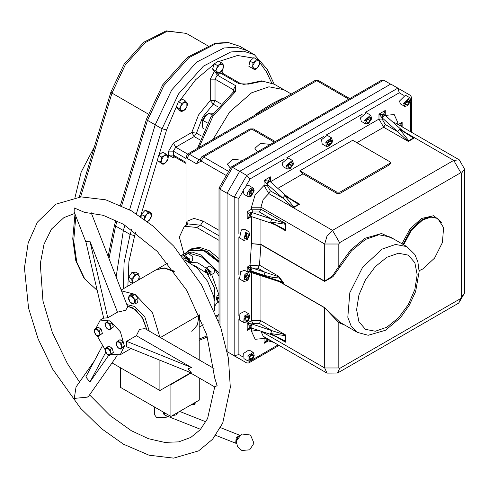 <?xml version="1.0" encoding="UTF-8"?>
<svg xmlns="http://www.w3.org/2000/svg" width="489" height="489" viewBox="0 0 489 489"><rect width="100%" height="100%" fill="white"/><g stroke="black" fill="none" stroke-linecap="round" stroke-linejoin="round"><path stroke-width="0.73" d="M270.411 144.402L260.448 143.387L254.891 148.271L257.397 151.92M242.837 160.325L232.868 159.31L227.312 164.194L230.472 168.204M251.505 92.867L229.561 112.024L213.021 139.438L229.561 112.024L251.505 92.867L268.974 86.797L283.785 89.67L268.974 86.797L251.505 92.867M253.687 115.96L258.877 111.975L271.138 104.206L281.695 98.802L285.704 97.476M219.011 261.273L207.654 251.646L197.874 248.241L189.579 249.855L186.749 252.104M219.011 258.528L209.292 250.698L199.512 247.3L191.217 248.907L189.579 249.855M219.011 240.313L196.7 227.434L184.408 226.218L179.322 237.067L183.925 253.736M390.656 84.145L383.7 80.129L232.581 167.372L219.989 189.188L219.011 188.155L219.011 322.33M219.011 188.155L231.199 167.042L381.744 80.129L383.7 80.129M286.328 98.246L262.33 112.103L260.655 111.938L279.292 100.875L315.063 80.526L316.738 80.691L286.328 98.246L284.659 98.081M238.876 319.36L238.876 354.586L234.158 355.717L234.158 197.22L227.073 193.131L227.073 350.864L227.073 193.277L219.989 189.188L219.989 325.106M239.793 358.969L232.562 354.941M231.199 167.042L232.581 167.372L239.604 171.425M186.15 225.215L186.994 221.279L187.373 224.506M406.909 246.621L414.831 254.549L417.838 261.743L419.116 271.56L415.619 291.493L409.372 305.167L400.528 317.581L385.491 330.252L368.205 335.277L357.398 332.373L351.279 326.383L347.82 317.208L349.812 292.703L362.704 267.116L382.154 249.078L395.552 244.421L406.909 246.621L390.222 236.988L378.865 234.787L365.466 239.445L351.548 250.814L339.922 266.976L338.834 266.377L350.668 249.928L364.837 238.351L381.512 233.51L394.311 239.347M419.104 270.747L422.765 268.999L434.574 258.045L442.398 242.513L443.609 227.642L437.796 218.43L430.901 217.092L422.765 219.922L411.5 230.16L403.663 244.751M339.922 266.976L332.936 276.719L324.635 281.444L260.882 244.641L251.474 243.62L260.918 244.384L324.665 281.193L332.404 276.089L338.834 266.377L338.834 244.023L339.623 242.66L460.827 172.684L461.616 173.137L461.616 297.098L460.827 298.461L339.623 368.437L338.834 367.985L338.834 322.654L324.665 307.844L280.24 282.196M263.932 275.246L265.044 272.312L257.917 268.198L252.055 267.984L278.235 276.566L278.761 276.322L283.84 283.174L250.282 272.208L249.873 271.206L282.196 281.982L278.681 277.037L273.699 277.611L263.932 275.246L250.943 270.918L249.476 270.081L247.183 267.128L250.888 267.636L252.055 267.984L250.943 270.918M281.047 282.459L324.635 307.63L339.922 322.257L338.834 322.654L344.8 325.099M284.647 229.812L285.056 229.579L285.056 224.188L270.668 222.085L285.056 229.579L285.515 230.722L281.199 227.477L271.077 223.088L270.668 222.085L271.78 219.158L285.515 223.455L285.056 224.188L284.647 223.485M284.647 341.267L285.056 341.029L285.056 335.643L270.668 333.541L285.056 341.029L285.515 342.178L281.199 338.932L271.077 334.537L270.668 333.541L271.78 330.607L285.515 334.904L285.056 335.643L284.647 334.934M250.282 272.208L247.183 271.413L247.183 267.128L250.007 265.496L259.47 265.185L278.761 276.322L278.681 277.037L278.235 276.566M389.617 164.756L390.271 163.846L390.271 162.537L389.617 161.633L352.673 140.3L299.91 170.765L302.978 173.846L336.854 193.399L340.002 193.399L389.617 164.756L389.617 163.448L390.271 162.537M242.941 191.315L238.876 198.351L234.158 197.22L246.749 175.41L397.863 88.161L390.778 84.071L239.665 171.315L246.749 175.41L250.087 178.931L245.9 186.187M227.073 193.131L239.665 171.315M250.068 361.12L248.705 362.985L246.749 362.985L227.244 351.725M407.887 140.673L408.706 140.673L413.37 137.984L399.69 129.267L408.706 140.673L408.297 141.443L397.71 131.694L399.69 129.267L400.76 129.12L409.623 135.691L414.593 137.806L413.37 137.984L413.37 137.513M292.978 207.018L293.797 207.018L298.461 204.323L284.781 195.606L293.797 207.018L293.388 207.788L282.795 198.039L284.781 195.606L285.851 195.466L294.714 202.036L299.684 204.151L298.461 204.323L298.461 203.852M299.91 170.765L336.854 192.091L340.002 192.091L389.617 163.448M410.65 99.071L411.432 97.128L410.454 95.434L397.863 88.161L410.454 95.434L397.863 88.161L399.25 92.818L365.106 112.531M400.222 125.746L402.154 122.256L401.628 126.559M384.812 114.903L385.173 115.3L384.103 115.447L382.123 117.873L382.123 119.059L385.271 124.512L397.71 131.694L382.123 117.873L378.975 114.114L385.271 110.477L384.812 114.903L383.394 114.664L385.271 110.477L385.271 115.386M270.386 181.755L378.975 119.059L378.975 114.114L383.18 114.787L384.103 115.447L383.18 114.787L381.664 117.421M266.749 183.76L264.066 180.453L268.272 181.126L269.194 181.786L268.485 181.003L270.362 176.816L269.904 181.248L268.272 181.126L266.749 183.76L267.214 184.219L269.194 181.786L270.264 181.645L285.851 195.466M250.79 216.382L247.183 218.999L249.873 215.282L250.79 216.382L271.077 223.088M251.395 212.397L249.873 215.032L247.183 211.725L252.018 212.568L250.906 215.502L251.315 216.499M282.532 282.948L282.196 281.982L283.84 283.174M249.476 270.081L250.888 267.636L250.007 265.496L251.474 243.62L251.474 216.554M250.79 327.838L247.183 330.448L249.873 326.731L250.79 327.838L271.077 334.537M251.395 323.852L249.873 326.487L247.183 323.18L252.018 324.024L250.906 326.952L251.315 327.954M266.749 339.684L267.666 340.79L264.066 343.4L266.749 339.684L267.214 339.635L268.21 340.876L273.779 342.367M267.666 340.79L268.21 340.876M251.37 267.813L249.873 270.429L249.873 271.206L247.183 271.413M199.206 319.702L199.579 315.558L199.206 319.702M173.827 270.961L164.493 267.905L156.59 269.518L164.493 267.905L173.827 270.961M214.549 310.943L213.791 296.664L207.568 281.212L197.299 268.094L185.313 260.301M219.011 262.422L203.503 250.447L189.469 250.533L203.503 250.447L219.011 262.422M190.832 373.119L170.912 384.623L170.514 384.397M199.243 377.979L199.243 400.112L170.912 416.469L120.538 387.386L120.538 367.783M170.912 384.623L170.912 416.469M149.279 331.139L144.86 317.043L134.732 306.456L126.859 304.58M199.206 359.965L199.2 314.702L197.354 324.989L191.829 331.426M174.384 271.713L164.383 268.149L156.211 269.732L164.383 268.149L174.384 271.713M159.909 337.276L152.544 312.991L135.202 294.464M134.933 294.305L121.541 290.876M190.441 372.893L159.915 390.515L159.915 360.216M112.048 362.881L159.915 390.515M135.563 309.788L143.057 318.773L146.883 329.757L142.079 317.153L132.904 307.96L127.44 306.071L135.563 309.788M94.279 361.065L76.064 386.976L74.267 398.425L87.39 397.141L88.815 395.937L117.109 355.68M89.573 394.861L109.921 415.405L131.29 430.717L148.424 438.682L164.481 442.368L178.742 441.848L190.838 437.392L200.252 429.709L207.611 418.596L214.75 386.927L217.116 385.662L214.757 378.119L206.749 334.672L186.621 290.185L157.36 251.444L123.497 224.28L103.124 215.258L84.505 212.348L74.267 207.953L74.169 211.859L86.058 242.495M214.072 368.547L144.909 328.614L139.53 329.335L136.388 335.711L191.492 367.526L187.947 368.822L191.492 372.979L126.669 346.774L126.669 341.322L191.492 367.526M91.223 212.727L127.763 306.915L125.642 310.252L117.476 312.19L107.757 317.801L103.668 318.168L85.832 241.542L89.921 241.175L117.476 312.19M96.107 328.04L100.221 320.057L110.239 321.047L120.392 331.86L124.395 346.029M124.395 346.09L120.251 354.757L111.284 354.323M136.388 335.711L126.669 341.322M105.001 349.586L97.036 335.723M108.796 355.21L89.921 382.056L85.832 376.964L102.17 346.2M105.722 352.3L89.921 382.056M107.757 317.801L89.921 241.175M154.64 407.105L154.64 414.861L156.584 417.569L165.967 417.569L167.489 416.2M162.947 411.872L164.756 415.106M165.759 417.679L156.792 417.679M156.401 269.628L121.186 289.959M189.659 250.429L203.675 250.148L219.011 261.762M170.692 384.293L190.704 373.052M170.961 384.14L170.961 384.452M117.14 220.869L115.581 226.046L123.32 230.515L116.137 276.945L123.32 230.515L124.946 225.129L123.32 230.515L130.147 234.457L131.669 229.427M233.339 92.293L233.339 89.725L215.013 79.145L217.287 75.11L220.673 73.154L238.999 83.729L248.699 84.114L247.098 83.919L261.548 80.887L274.305 84.2L262.538 81.18L248.699 84.114M197.422 148.448L211.052 116.614L233.699 91.645L235.356 91.816L235.612 85.685L217.287 75.11L214.922 71.712M155.221 124.829L171.7 89.97L196.56 62.189L223.968 48.001L236.603 47.195L247.501 50.734L236.603 47.195L223.968 48.001L196.56 62.189L171.7 89.97L155.221 124.829L129.567 209.805L155.221 124.829L162.055 128.772L178.534 93.912L203.393 66.131L230.802 51.944L243.436 51.137L254.329 54.676L239.763 46.266L228.864 42.726L216.23 43.533L188.821 57.72L163.962 85.502L147.482 120.361L155.221 124.829M235.612 85.685L233.339 89.725L234.31 91.04M94.255 147.134L81.205 172.067L75.013 197.513M239.61 435.216L236.163 437.912L235.68 443.01L236.34 443.462M164.255 412.63L164.616 414.843L165.105 415.253L200.594 429.318M164.188 414.507L163.674 414.104L163.216 412.025M164.457 414.562L163.76 412.343M238.253 436.549L236.266 441.567M238.051 436.811L236.56 439.849M165.001 415.204L163.962 413.902L163.858 412.398M237.947 436.952L236.902 438.829M250.955 190.49L250.007 192.935L249.084 193.455L250.814 190.576M251.163 189.102L251.163 196.181L248.18 196.706L247.416 192.69L250.686 188.277L253.192 188.027L254.225 190.875L251.163 189.102M253.192 188.027L248.944 185.576L246.444 185.826L243.167 190.239L243.938 194.255L248.18 196.706M248.889 193.956L250.026 191.028L252.3 189.714L253.436 191.333L252.3 194.261L250.026 195.569L248.889 193.956M250.686 196.456L254.225 190.875M251.468 190.197L253.436 191.333M250.007 192.935L252.3 194.261M246.45 234.219L245.973 236.071L244.818 236.994L246.425 234.237M246.205 233.125L246.78 239.799L247.361 239.408L249.842 234.5L246.205 233.125M249.842 234.5L248.809 231.652L245.637 232.361L243.797 240.325L246.78 239.799M248.809 231.652L244.561 229.2L241.389 229.909L239.555 237.874L243.797 240.325M244.549 238.045L245.295 235.142L247.526 233.357L249.011 234.482L248.265 237.391L246.034 239.176L244.549 238.045M247.33 233.51L249.011 234.482M245.973 236.071L248.265 237.391M244.836 278.137L246.432 275.258L246.309 276.554L248.601 277.874L248.87 275.118L247.043 274.598L244.958 276.841L244.696 279.604L246.517 280.118L248.601 277.874M245.57 274.812L246.78 280.894L247.996 279.91L249.842 275.588L245.57 274.812M249.842 275.588L248.809 272.746L244.903 274.133L243.797 281.419L246.78 280.894M248.809 272.746L244.561 270.295L240.655 271.688L239.555 278.968L243.797 281.419M244.842 278.07L246.309 276.554M244.744 279.091L246.517 280.118M244.793 319.531L246.456 316.083M244.946 316.683L246.78 321.988L248.62 320.222L249.842 316.683L244.946 316.683M249.842 316.683L248.809 313.84L244.176 316.132L243.797 322.514L246.78 321.988M248.809 313.84L244.561 311.389L239.934 313.681L239.555 320.063L243.797 322.514M244.965 321.077L244.689 318.626L246.511 316.004L248.601 315.827L248.87 318.278L247.055 320.9L244.965 321.077M246.48 316.047L246.578 316.951L248.87 318.278M244.757 319.225L246.578 316.951M244.8 319.598L247.055 320.9M248.95 357.96L249.671 357.685L250.826 354.843M248.791 356.145L251.163 360.552L253.534 357.887L254.225 355.246L248.791 356.145M254.225 355.246L253.192 352.398L247.947 355.729L248.18 361.078L251.163 360.552M253.192 352.398L248.944 349.953L243.699 353.278L243.938 358.626L248.18 361.078M249.726 359.873L248.919 357.887L250.362 355.026L252.605 354.152L253.406 356.145L251.963 359.005L249.726 359.873M251.083 354.745L253.406 356.145M248.938 357.924L251.114 354.825M249.671 357.685L251.963 359.005M404.641 103.607L407.679 105.813L410.742 100.508L404.641 103.607M410.742 100.508L409.709 97.666L403.688 103.54L404.696 106.339L407.679 105.813M409.709 97.666L405.46 95.214L399.44 101.089L400.454 103.888L404.696 106.339M407.41 105.037L405.589 104.512L405.864 101.749L407.954 99.518L409.77 100.043L409.495 102.806L407.41 105.037L405.638 104.016M407.203 101.48L407.337 100.178L406.163 102.598L407.203 101.48L409.495 102.806M405.736 103.057L406.163 102.598L405.742 102.983M366.609 120.526L367.862 119.426L368.199 117.77M365.601 120.581L368.553 123.344L371.512 119.029L371.616 118.038L365.601 120.581M371.616 118.038L370.583 115.19L364.66 120.428L365.57 123.87L368.553 123.344M370.583 115.19L366.334 112.745L360.417 117.977L361.328 121.419L365.57 123.87M367.954 122.684L366.359 121.743L366.958 118.864L369.152 116.932L370.754 117.873L370.155 120.746L367.954 122.684M369.14 116.938L370.754 117.873M366.609 120.52L368.205 117.763M367.862 119.426L370.155 120.746M329.158 140.294L327.392 143.179L328.388 142.531L329.066 140.355M326.676 142.415L329.421 145.936L332.165 142.385L332.483 140.63L326.676 142.415M332.483 140.63L331.45 137.788L325.772 142.14L326.438 146.462L329.421 145.936M331.45 137.788L327.202 135.337L321.524 139.689L322.196 144.01L326.438 146.462M328.412 145.331L327.153 143.876L328.162 140.942L330.43 139.469L331.689 140.924L330.68 143.858L328.412 145.331M329.837 139.854L331.689 140.924M328.388 142.531L330.68 143.858M289.953 162.941L288.357 165.704L289.604 164.61L289.946 162.953M287.349 165.747L290.301 168.522L293.253 164.225L293.363 163.216L287.349 165.747M293.363 163.216L292.33 160.374L286.407 165.588L287.318 169.047L290.301 168.522M292.33 160.374L288.082 157.923L282.165 163.137L283.076 166.596L287.318 169.047M289.696 167.861L288.1 166.914L288.712 164.035L290.906 162.11L292.501 163.057L291.896 165.936L289.696 167.861M290.888 162.128L292.501 163.057M289.604 164.61L291.896 165.936M179.42 108.68L181.462 111.59L183.821 110.593L185.551 109.23L186.884 106.779L187.593 103.961L185.551 101.058L183.821 102.421L181.462 103.417L180.759 106.229L179.42 108.68L176.358 106.914L178.406 101.651L181.462 103.417M181.462 111.59L178.406 109.823L176.358 106.914M178.406 101.651L182.489 99.291L185.551 101.058M186.884 106.779L183.821 110.593L180.759 110.318L180.759 106.229L183.821 102.421L186.884 102.69L186.884 106.779M160.374 162.342L163.045 164.365L165.368 162.941L167.061 161.156L168.045 158.723L168.399 155.93L165.722 153.901L164.035 155.685L161.712 157.11L161.358 159.903L160.374 162.342L157.311 160.575L158.65 155.343L161.712 157.11M163.045 164.365L157.311 160.575M158.65 155.343L162.666 152.134L165.722 153.901M168.045 158.723L165.368 162.941L162.024 163.534L161.358 159.903L164.035 155.685L167.379 155.099L168.045 158.723M141.077 216.988L141.327 214.384L144.383 216.15L144.396 219.341M141.327 214.384L145.08 210.349L148.136 212.116L146.578 214.316L144.383 216.15M145.08 210.349L148.356 211.279L151.413 213.045L148.136 212.116M147.611 221.743L150.936 218.008L151.492 215.71L151.413 213.045M144.438 219.372L146.578 214.316L150.092 212.764L151.492 215.71L149.377 220.203L147.433 221.615M128.65 277.202L131.92 272.483L134.976 274.25L133.656 276.786L131.706 278.968L128.65 277.202L129.139 281.603L132.556 283.394M131.706 278.968L132.195 283.369M131.92 272.483L135.673 272.165L138.735 273.932L134.976 274.25M133.124 283.064L132.268 281.346L133.656 276.786L137.171 274.274L139.292 276.316L138.46 279.983L139.224 278.333L138.735 273.932M218.436 320.76L219.011 321.09M254.781 69.725L257.073 68.167L258.73 66.241L259.586 63.839L259.806 61.07L256.933 59.377L255.27 61.302L252.978 62.861L252.758 65.63L251.902 68.032L254.781 69.725L248.846 66.266L251.902 68.032M248.846 66.266L249.922 61.094L252.978 62.861M249.922 61.094L253.87 57.616L256.933 59.377M258.687 60.41L259.586 63.839L257.073 68.167L253.657 69.059L252.758 65.63L255.27 61.302L258.687 60.41M217.868 73.411L220.221 72.262L221.945 70.752L223.167 68.301L223.76 65.477L222.941 64.352L221.493 62.861L219.769 64.371L217.416 65.514L216.823 68.338L215.6 70.789L217.868 73.411L214.805 71.645L212.544 69.022L215.6 70.789M212.544 69.022L214.353 63.747L217.416 65.514M214.353 63.747L218.436 61.094L221.493 62.861M222.941 64.352L223.167 68.301L220.221 72.262L217.049 72.28L216.823 68.338L219.769 64.371L222.941 64.352M135.367 300.014L133.613 298.101L132.421 295.857L129.102 295.662L128.638 297.807L128.735 299.629L129.927 301.866L131.682 303.785L133.063 304.048L135.001 303.981L135.367 300.014L138.045 298.473L137.678 302.434L135.001 303.981M129.102 295.662L131.779 294.115L135.098 294.311L138.045 298.473M135.098 294.311L132.421 295.857M128.638 297.807L130.477 295.924L133.613 298.101L134.903 302.159L133.063 304.048L129.927 301.866L128.638 297.807M208.387 270.209L209.592 272.263M208.235 274.842L210.527 275.179L214.066 273.137L214.708 269.794L209.891 265.906L206.352 267.948L205.496 270.099M210.527 275.179L211.169 271.835L206.352 267.948M210.404 272.031L205.49 270.313L205.68 271.554L208.045 274.739L210.404 272.031M207.348 269.451L209.151 270.765L209.842 273.106L208.736 274.133L206.933 272.813L206.242 270.478L207.348 269.451M209.598 272.275L208.834 271.719L206.933 272.813M208.412 270.228L208.834 271.719M207.642 269.665L206.242 270.478M186.651 257.617L188.033 259.836M189.561 262.293L192.421 260.643L192.849 256.694L188.247 253.412L184.714 255.454L183.852 257.605M189.39 262.196L189.31 258.736L184.714 255.454M188.736 261.841L188.577 259.011L183.846 257.819L183.901 258.449M186.205 257.373L184.585 258.308L185.447 256.957L187.269 257.954L188.216 260.289L187.593 261.267M184.585 258.308L185.41 260.337M188.051 259.879L187.44 259.543L185.808 260.49M186.761 257.672L187.44 259.543M219.011 295.912L217.171 295.833L216.315 297.99M219.011 296.823L216.309 298.204L217.03 300.68L219.054 302.734M219.011 298.046L217.104 299.176L217.593 297.446L219.011 297.844M219.066 301.615L218.369 301.413L217.104 299.176M219.054 301.016L218.369 301.413M176.486 413.248L176.486 414.868L172.47 415.564M177.562 412.63L176.486 414.868M194.622 402.777L194.622 404.397L190.606 405.094M195.698 402.16L194.622 404.397M117.916 340.894L115.979 342.685L117.195 346.787L118.527 348.082L120.349 349.091L122.293 347.3L121.076 343.199L117.916 340.894L120.037 339.666L123.197 341.97L121.076 343.199M123.197 341.97L124.414 346.071L122.293 347.3M124.414 346.071L120.349 349.091M118.527 348.082L116.339 344.879L116.7 341.933L119.249 342.184L121.437 345.387L121.076 348.339L118.527 348.082M106.902 347.251L104.958 349.048L106.174 353.15L107.507 354.446L109.328 355.454L111.272 353.657L110.056 349.562L106.902 347.251L109.023 346.029L112.177 348.333L110.056 349.562M112.177 348.333L113.393 352.435L111.272 353.657M113.393 352.435L109.328 355.454M107.507 354.446L105.318 351.243L105.685 348.29L108.234 348.547L110.416 351.75L110.056 354.696L107.507 354.446M95.881 328.168L93.937 329.965L95.153 334.06L96.486 335.356L98.313 336.371L100.251 334.574L99.035 330.472L95.881 328.168L98.002 326.945L101.156 329.25L99.035 330.472M101.156 329.25L102.372 333.351L100.251 334.574M102.372 333.351L98.313 336.371M96.486 335.356L94.304 332.153L94.664 329.207L97.213 329.464L99.401 332.667L99.035 335.613L96.486 335.356M106.902 321.805L104.958 323.602L106.174 327.703L107.507 328.999L109.328 330.008L111.272 328.211L110.056 324.109L106.902 321.805L109.023 320.582L112.177 322.887L110.056 324.109M112.177 322.887L113.393 326.988L111.272 328.211M113.393 326.988L109.328 330.008M107.507 328.999L105.318 325.796L105.685 322.844L108.234 323.101L110.416 326.304L110.056 329.25L107.507 328.999M213.271 113.271L208.87 113.093L205.136 116.315L202.966 120.441L207.305 122.947M212.122 114.97L208.87 113.093M204.213 129.035L202.966 128.314L202.177 123.925L202.966 120.441M202.269 122.708L205.136 116.315L207.299 114.206M205.129 115.899L202.599 120.043L202.599 121.15M205.661 115.697L202.703 120.826M226.279 175.472L201.162 161.046L200.184 159.646M186.016 225.288L186.016 156.957L186.994 158.32L196.444 163.772L201.162 161.046M262.33 112.103L189.359 154.231L186.994 158.32L186.994 221.279L194.011 218.381L202.996 221.071L219.011 230.319M348.749 99.175L316.738 80.691L318.406 80.526L349.727 98.613M260.655 111.938L187.69 154.066L189.359 154.231L198.803 159.683L200.276 158.833M274.323 142.146L251.694 129.078L203.522 156.883L228.638 171.382M219.011 235.771L200.637 225.16L188.344 223.944L184.408 226.218M196.7 227.434L200.637 225.16L202.996 221.071M200.184 159.616L201.853 156.718L203.522 156.883L201.162 160.979L200.239 160.031M200.172 159.97L198.803 159.683L196.444 163.772M250.026 128.913L253.363 128.913L250.026 128.913L201.853 156.718M258.877 111.975L259.726 112.476M281.695 98.802L282.905 99.047M386.878 257.257L375.289 266.609L365.46 279.861L358.895 294.995L356.591 309.714L358.895 321.762L365.46 329.317L375.289 331.224L386.878 327.196L398.468 317.844L408.291 304.592L414.855 289.457L417.166 274.739L414.855 262.691L408.291 255.136L398.468 253.229L386.878 257.257M401.934 243.748L409.996 228.889L421.506 218.467L433.725 215.722L441.781 222.526M437.796 218.43L430.271 216.731L422.135 219.561L410.87 229.793L403.034 244.384M260.918 219.702L260.918 244.384L259.47 265.185L257.917 268.198M339.922 322.257L357.398 332.373M268.363 340.919L264.066 343.4L264.066 338.449L255.16 339.329L251.474 331.181L251.474 328.003M251.438 327.997L247.183 330.448L247.183 323.18L251.474 320.705L251.474 272.605M251.438 216.541L247.183 218.999L247.183 211.725L251.474 209.249L251.474 207.214L255.16 194.805L264.066 185.404L264.066 180.453L270.362 176.816L270.362 181.731M385.301 115.41L394.183 114.548L397.863 122.696L397.863 124.383M398.162 124.561L402.154 122.256L402.154 126.859M410.454 131.657L410.454 102.17M403.425 95.227L399.25 92.818M362.563 113.998L325.974 135.123M323.431 136.59L286.854 157.709M284.311 159.176L250.087 178.931M238.876 198.351L238.876 233.571M238.876 237.177L238.876 274.665M238.876 278.272L238.876 315.76M238.876 354.586L242.941 356.933M251.933 359.996L278.119 344.873M302.978 173.846L277.838 188.357M288.486 197.684L299.684 204.151L293.388 207.788L268.785 193.583L263.223 199.457L260.918 207.214L251.474 207.214M324.635 281.444L324.665 244.023L326.976 236.266L332.538 230.392L293.388 207.788M339.623 242.66L332.538 230.392L453.743 160.41L414.593 137.806L408.297 141.443L383.7 127.244L356.872 142.727M385.271 124.512L383.7 127.244L378.975 119.059L382.123 119.059M253.045 323.431L252.018 324.024L271.78 330.607L259.341 323.431L253.045 323.431L251.474 320.705L260.918 320.705L285.515 334.904L285.515 342.178L274.317 335.711M260.918 275.753L260.918 320.705L259.341 323.431M338.834 244.023L324.665 244.023L260.918 207.214L260.918 209.249L285.515 223.455L285.515 230.722L274.317 224.255M253.045 211.975L251.474 209.249L260.918 209.249L259.341 211.975L253.045 211.975L252.018 212.568L271.78 219.158L259.341 211.975M396.634 123.674L397.863 122.696M246.749 362.985L234.158 355.717M461.616 173.137L464.55 169.047L464.55 293.009L458.755 303.046L337.544 373.028L326.976 373.083L324.665 367.985L324.635 307.63M260.918 331.151L263.119 336.212M338.834 367.985L324.665 367.985L260.808 331.114M460.827 172.684L453.743 160.41L459.312 159.86L395.558 123.057L393.333 122.537M414.593 137.806L403.394 131.339M251.474 331.181L258.07 330.203M266.517 338.18L264.066 338.449L264.298 336.897M270.362 190.857L268.785 193.583L264.066 185.404L267.214 185.404L270.362 190.857L282.795 198.039L267.214 184.219L267.214 185.404M249.873 215.032L250.906 215.502L249.873 215.032M249.873 326.731L250.906 326.952L249.873 326.731M267.214 338.577L267.214 339.635L270.631 340.552M336.854 192.091L336.854 193.399M340.002 192.091L340.002 193.399M464.55 293.009L461.616 297.098M458.755 303.046L460.827 298.461M337.544 373.028L339.623 368.437M216.511 315.723L219.011 314.476M189.97 262.532L197.648 262.789L206.132 268.106M211.7 274.5L218.913 294.83M217.776 301.725L214.946 305.79M214.61 301.114L214.708 288.394L207.648 274.482M206.205 272.783L193.858 265.16M219.011 275.967L214.249 268.657M212.47 266.444L201.156 256.701L189.842 253.381M188.014 253.546L182.152 256.218M189.848 250.313L181.615 255.539L184.102 253.632L192.049 252.024L201.419 255.117L219.011 272.996M199.206 315.124L160.374 337.544M123.32 288.724L124.065 262.654L130.147 234.457L134.683 235.631L128.931 261.762L127.867 286.096M199.206 339.024L207.122 335.857M235.356 91.816L212.953 116.254L198.944 147.568M186.016 158.491L173.363 151.187L173.363 155.099L186.016 162.403M199.879 139.83L194.182 136.541L175.722 147.201L187.654 154.09M218.045 106.902L213.241 104.126L202.556 117.323L196.468 133.173L201.272 135.942M214.506 71.29L210.294 79.145L215.013 79.145L215.013 100.459L220.71 103.747M176.786 105.826L166.59 129.94L159.004 155.062M157.336 160.594L140.447 216.554M135.697 232.281L134.683 235.631M271.609 82.867L266.652 72.17L259.775 62.458M253.369 58.057L237.446 55.508L218.999 61.418M214.206 64.193L195.594 79.762L179.579 100.972M222.024 72.855L222.947 71.84L222.513 69.799M222.947 71.84L222.947 74.469M174.744 156.926L173.363 157.727L173.784 156.413M210.294 79.145L210.294 100.459L198.522 114.994L191.822 132.452L173.363 143.112L168.644 151.083L168.644 155.196L173.363 157.727M136.364 213.864L162.055 128.772L166.59 129.94M186.016 163.436L174.053 156.529L173.363 155.099L168.644 155.196M168.644 151.083L173.363 151.187L175.722 147.201L173.363 143.112M194.182 136.541L196.468 133.173L191.822 132.452L194.182 136.541M213.241 104.126L215.013 100.459L210.294 100.459L213.241 104.126M238.999 83.729L240.582 83.613L243.748 84.383L247.098 83.919M219.848 72.494L220.673 73.154L222.257 73.038L240.582 83.613M274.133 84.102L267.324 69.401L266.652 72.17M108.124 256.297L114.56 224.885L115.581 226.046L109.01 258.577M75.832 216.144L73.747 240.674L76.797 262.092L84.793 279.036L97.213 290.417L84.084 278.388L75.807 260.765L72.757 238.852L75 213.999M120.496 205.221L146.462 119.2L147.482 120.361L121.7 205.771M80.606 196.896L111.95 93.069L110.924 91.908L124.053 64.218L143.913 42.182L166.193 30.868L186.285 33.38L167.33 31.18L145.245 42.61L125.221 64.994L111.95 93.069L148.167 113.98M274.305 84.2L291.505 94.132M318.406 80.526L315.063 80.526M187.69 154.066L186.016 156.957M253.363 128.913L275.301 141.578M326.976 373.083L263.223 336.273M464.55 169.047L459.312 159.86M279.097 345.442L248.705 362.985M411.432 97.128L411.432 132.219M269.904 181.242L270.264 181.645M385.173 115.3L400.76 129.12M219.011 315.705L216.835 316.542M203.314 324.8L199.206 327.165M167.696 263.106L156.59 269.518M56.156 204.115L81.119 196.865L105.752 199.793L131.29 210.783L153.167 226.199L173.821 246.297L201.541 284.83L220.808 327.52L228.424 358.309L230.325 387.404L222.733 423.022L212.623 439.232L198.632 450.882L173.668 458.132L149.035 455.204L123.497 444.214L101.4 428.615L80.557 408.242L52.781 369.36L38.173 339.011L28.551 308.046L24.45 267.886L28.154 242.905L37.396 222.11L56.156 204.115M74.774 213.418L63.949 217.611L51.486 229.103L44.028 244.249L40.287 263.754L42.977 300.986L52.335 332.441L67.384 363.486L79.511 382.068M120.251 354.757L131.028 348.535M100.221 320.057L103.65 318.076M214.75 386.933L188.473 371.762M165.575 417.795L165.967 417.569M156.975 417.795L156.584 417.569M199.206 340.368L207.458 336.927M174.053 156.529L173.797 156.327M233.699 91.645L234.317 91.174M222.257 73.038L221.957 72.916M267.324 69.401L254.329 54.676M186.285 33.38L207.373 45.556M79.2 197.006L110.924 91.908M114.56 224.885L115.948 220.288M146.462 119.2L162.788 84.731L187.476 57.299L215.087 43.215L228.192 42.47L239.763 46.266M215.722 435.314L236.169 443.413M163.962 413.902L163.87 413.541M179.634 411.432L205.893 421.836M220.496 427.624L239.451 435.137M253.993 443.211L250.466 435.039L241.621 434.012L236.303 441.157L237.507 446.757L241.872 450.461L249.72 449.825L253.993 443.211M205.49 270.313L205.49 269.861M208.045 274.739L208.436 274.971M183.846 257.819L183.846 257.361M219.011 294.775L217.171 295.833M216.309 298.204L216.309 297.746M204.94 115.997L205.893 115.447"/></g></svg>
